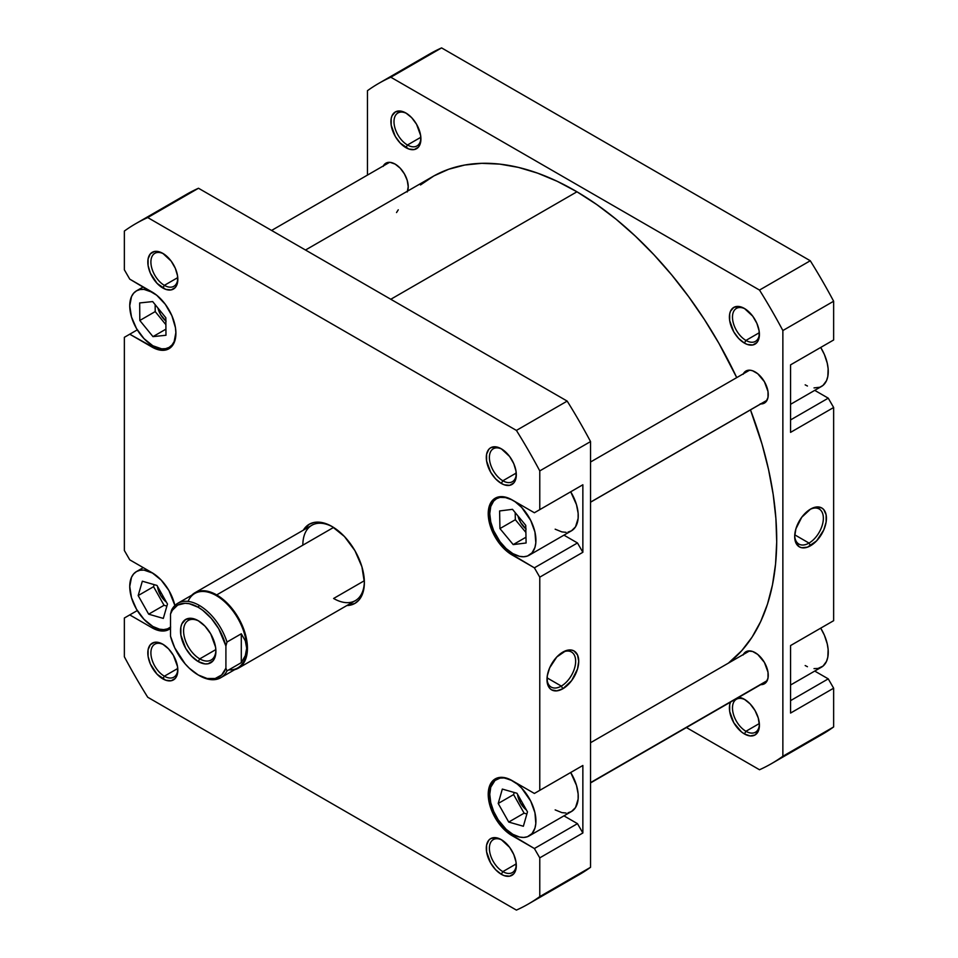 <?xml version="1.0" encoding="UTF-8"?>
<svg xmlns="http://www.w3.org/2000/svg" width="958" height="958" viewBox="0 0 958 958"><rect width="100%" height="100%" fill="white"/><g stroke="black" fill="none" stroke-linecap="round" stroke-linejoin="round"><path stroke-width="1.44" d="M175.901 332.869A32.644 18.849 60 0 1 169.147 347.371A32.644 18.849 60 0 1 152.825 345.754L161.651 348.832L165.65 348.664L169.147 347.371L172.009 344.988L174.14 341.611L175.901 332.426M170.512 627.131A32.644 18.849 60 0 1 169.147 628.077A32.644 18.849 60 0 1 152.825 626.46L159.519 629.178L163.698 629.598L167.458 628.867L170.668 627.011M512.853 781.021L512.853 781.021A32.644 18.849 60 0 1 534.169 809.785A32.644 18.849 60 0 1 529.163 835.927A32.644 18.849 60 0 1 512.853 834.322L519.547 837.041L523.727 837.448L527.487 836.717L532.037 833.556L534.935 828.155L535.821 823.545L534.935 812.683L530.684 801.056L521.679 788.147L517.356 784.135L510.59 779.836L504.016 777.944L500.028 778.112L495.011 780.459L490.759 787.177L489.766 794.338L490.759 802.648L493.657 811.39L498.208 819.82L506.147 829.305L512.853 834.322A32.644 18.849 60 0 1 491.526 805.558A32.644 18.849 60 0 1 496.531 779.405A32.644 18.849 60 0 1 512.853 781.021L512.853 781.021M529.163 835.927L571.483 811.51A32.644 18.849 -120 0 0 570.693 772.495L576.476 785.356L578.129 793.883L578.129 799.116L575.519 807.558L571.483 811.51L567.986 812.803M512.853 500.316L512.853 500.316A32.644 18.849 60 0 1 534.169 529.079A32.644 18.849 60 0 1 529.163 555.233A32.644 18.849 60 0 1 512.853 553.616L519.547 556.335L523.727 556.754L527.487 556.023L532.037 552.85L534.935 547.449L535.821 542.839L534.935 531.977L530.684 520.362L521.679 507.441L515.117 501.752L510.59 499.142L506.147 497.597L500.028 497.406L496.531 498.699L493.657 501.082L490.759 506.483L489.766 513.644L490.759 521.954L493.657 530.696L500.028 541.725L506.147 548.599L512.853 553.616A32.644 18.849 60 0 1 491.526 524.852A32.644 18.849 60 0 1 496.531 498.699A32.644 18.849 60 0 1 512.853 500.316L512.853 500.316M529.163 555.233L571.483 530.804A32.644 18.849 -120 0 0 570.693 491.789L576.476 504.65L578.129 513.189L578.129 518.41L575.519 526.852L571.483 530.804L567.986 532.097M502.1 449.278A19.04 10.993 -120 0 0 489.394 457.888A19.04 10.993 -120 0 0 502.842 480.772L501.309 483.443A21.22 12.25 60 0 1 486.305 457.457A21.22 12.25 60 0 1 501.309 448.799L495.573 446.799L490.7 447.745L488.831 449.29L486.592 454.248L486.592 461.002L490.7 472.246L495.573 478.808L501.309 483.443L504.231 484.796L509.644 485.335L513.787 482.94L515.164 480.748L516.027 477.994L516.027 471.228L513.787 463.696L509.644 456.523L501.309 448.799A21.22 12.25 60 0 1 516.314 474.773A21.22 12.25 60 0 1 501.309 483.443L502.842 480.772A19.04 10.993 60 0 1 490.412 463.995A19.04 10.993 60 0 1 493.334 448.739A19.04 10.993 60 0 1 502.1 449.278M502.1 840.13A19.04 10.993 -120 0 0 489.394 848.74A19.04 10.993 -120 0 0 502.842 871.624L501.309 874.295A21.22 12.25 60 0 1 486.305 848.309A21.22 12.25 60 0 1 501.309 839.651L495.573 837.651L490.7 838.597L488.831 840.142L486.592 845.1L486.592 851.854L490.7 863.098L495.573 869.66L501.309 874.295L504.231 875.648L509.644 876.187L513.787 873.792L515.164 871.6L516.027 868.846L516.027 862.08L513.787 854.548L509.644 847.375L501.309 839.651A21.22 12.25 60 0 1 516.314 865.625A21.22 12.25 60 0 1 501.309 874.295L502.842 871.624A19.04 10.993 60 0 1 490.412 854.847A19.04 10.993 60 0 1 493.334 839.591A19.04 10.993 60 0 1 502.1 840.13M163.614 644.698A19.04 10.993 -120 0 0 150.909 653.32A19.04 10.993 -120 0 0 164.357 676.204L162.824 678.863A21.22 12.25 60 0 1 147.819 652.889A21.22 12.25 60 0 1 162.824 644.219L159.902 642.866L154.489 642.327L150.346 644.722L148.107 649.668L148.107 656.434L150.346 663.966L157.088 674.228L165.746 680.228L171.159 680.755L175.302 678.372L176.679 676.18L177.541 673.414L177.541 666.66L173.434 655.416L168.56 648.853L162.824 644.219A21.22 12.25 60 0 1 177.829 670.205A21.22 12.25 60 0 1 162.824 678.863L164.357 676.204A19.04 10.993 60 0 1 151.927 659.427A19.04 10.993 60 0 1 154.849 644.171A19.04 10.993 60 0 1 163.614 644.698M163.614 253.858A19.04 10.993 -120 0 0 150.909 262.468A19.04 10.993 -120 0 0 164.357 285.352L162.824 288.011A21.22 12.25 60 0 1 147.819 262.037A21.22 12.25 60 0 1 162.824 253.367L159.902 252.014L154.489 251.475L150.346 253.87L148.107 258.816L148.107 265.582L150.346 273.114L157.088 283.388L165.746 289.376L171.159 289.903L175.302 287.52L176.679 285.328L177.541 282.562L177.541 275.808L175.302 268.276L171.159 261.103L162.824 253.367A21.22 12.25 60 0 1 177.829 279.353A21.22 12.25 60 0 1 162.824 288.011L164.357 285.352A19.04 10.993 60 0 1 151.927 268.575A19.04 10.993 60 0 1 154.849 253.319A19.04 10.993 60 0 1 163.614 253.858M194.917 592.763A43.517 25.124 60 0 1 216.676 594.918L216.292 595.589L216.676 594.918A43.517 25.124 60 0 1 245.104 633.274A43.517 25.124 60 0 1 238.434 668.145A43.517 25.124 60 0 1 234.734 669.654A43.517 25.124 -120 0 0 245.943 636.387A43.517 25.124 -120 0 0 216.676 594.918L333.576 527.427L216.676 594.918A43.517 25.124 -120 0 0 191.756 595.217A43.517 25.124 60 0 1 194.917 592.763L311.841 525.259A43.517 25.124 60 0 1 332.845 526.984A43.517 25.124 -120 0 0 302.836 545.174M332.067 526.517L325.768 523.595L319.697 522.23L314.116 522.445L309.218 524.265L303.339 530.169A45.697 26.381 60 0 1 332.067 526.517L332.067 526.517A45.697 26.381 60 0 1 332.067 526.529A45.697 26.381 60 0 1 364.375 582.488L361.92 566.789L354.915 550.646L344.437 536.504L332.067 526.517M561.316 686.084A20.274 11.7 120 0 0 575.638 661.703A20.274 11.7 120 0 0 562.059 652.578A20.274 11.7 -60 0 1 571.447 651.979A20.274 11.7 -60 0 1 574.561 668.229A20.274 11.7 -60 0 1 561.316 686.084L547.054 677.857L561.316 686.084A20.274 11.7 -60 0 1 551.173 687.09A20.274 11.7 -60 0 1 547.006 678.659A20.274 11.7 120 0 0 561.316 686.084L562.849 688.754L561.316 686.084M562.849 652.099A22.441 12.957 -60 0 1 578.728 661.26A22.441 12.957 -60 0 1 562.849 688.754L571.675 680.575L577.518 668.971L578.728 661.26L577.518 654.949L574.07 650.985L571.675 650.099L565.95 650.662L556.778 656.996L549.653 667.858L547.281 675.833L547.281 682.982L549.653 688.227L551.628 689.868L556.778 690.862L562.849 688.754A22.441 12.957 -60 0 1 546.982 679.593A22.441 12.957 -60 0 1 562.849 652.099L562.849 652.099M516.242 473.048L502.842 480.772L516.242 473.048M516.242 863.888L502.842 871.624L516.242 863.888M177.757 668.468L164.357 676.204L177.757 668.468M177.757 277.616L164.357 285.352L177.757 277.616M364.339 580.728L333.6 598.475L364.339 580.728M525.81 528.804A15.232 8.79 60 0 1 517.979 515.955L520.613 522.481L526.134 529.067M526.445 810.013A15.232 8.79 60 0 1 517.559 794.314L520.613 803.187L526.445 810.013M165.854 321.002A15.232 8.79 60 0 1 157.938 308.057L160.597 314.619L166.105 321.205M166.405 602.139A15.232 8.79 60 0 1 157.531 586.428L160.597 595.325L166.405 602.139M563.951 815.857L577.47 823.652L582.859 832.981L582.859 765.478L534.384 793.452L512.075 780.578L502.95 777.405L498.831 777.561L495.214 778.902L492.256 781.369L490.041 784.853L488.688 789.236L488.688 799.978L490.041 805.929L495.214 817.845L498.831 823.353L507.429 832.43L534.384 848.525L539.773 857.853L539.773 896.604A392.744 226.747 60 0 1 516.41 910.1L147.724 697.244A392.744 226.747 60 0 1 124.36 656.769L124.36 618.018L129.749 614.904L152.059 627.789L161.183 630.963L165.303 630.795L170.512 628.34A33.722 19.471 60 0 1 168.919 629.466A33.722 19.471 60 0 1 152.059 627.789L153.603 626.891L152.059 627.789L129.749 614.904L137.293 610.557L124.36 618.018L124.36 656.769A392.744 226.747 60 0 0 147.724 697.244L516.41 910.1A392.744 226.747 60 0 0 528.433 903.957A392.744 226.747 60 0 0 539.773 896.604L539.773 857.853L582.859 832.981L582.859 765.478L534.384 793.452L582.859 765.478L539.773 790.35L539.773 577.159L539.773 790.35L534.384 793.452L512.075 780.578A33.722 19.471 60 0 0 495.214 778.902A33.722 19.471 60 0 0 490.041 805.929A33.722 19.471 60 0 0 512.075 835.651L513.632 834.753L512.075 835.651L534.384 848.525L577.47 823.652L534.384 848.525L539.773 857.853L582.859 832.981L577.47 823.652L563.951 815.857M566.034 813.019L561.855 812.612L555.161 809.893M563.951 535.151L577.47 542.958L582.859 552.287L582.859 484.772L534.384 512.758L512.075 499.872L502.95 496.699L498.831 496.867L495.214 498.208L492.256 500.663L490.041 504.147L488.233 513.644L490.041 525.224L495.214 537.151L498.831 542.659L507.429 551.736L534.384 567.831L539.773 577.159L582.859 552.287L582.859 484.772L534.384 512.758L582.859 484.772L539.773 509.644L539.773 470.893L539.773 509.644L534.384 512.758L512.075 499.872A33.722 19.471 60 0 0 495.214 498.208A33.722 19.471 60 0 0 490.041 525.224A33.722 19.471 60 0 0 512.075 554.945L513.632 554.047L512.075 554.945L534.384 567.831L577.47 542.958L534.384 567.831L539.773 577.159L582.859 552.287L577.47 542.958L563.951 535.151M566.034 532.325L561.855 531.906L555.161 529.187M567.184 880.785A392.744 226.747 -120 0 0 590.547 867.301L590.547 441.578A392.744 226.747 -120 0 0 567.184 401.103L198.498 188.247A392.744 226.747 -120 0 0 175.362 201.575M135.701 223.705L186.475 194.39A392.744 226.747 -120 0 1 198.498 188.247L147.724 217.562L516.41 430.417L567.184 401.103L198.498 188.247L147.724 217.562A392.744 226.747 60 0 0 135.701 223.705A392.744 226.747 60 0 0 124.36 231.058L124.36 269.809L129.749 279.137L152.059 292.01A33.722 19.471 60 0 1 174.093 321.732A33.722 19.471 60 0 1 168.919 348.76A33.722 19.471 60 0 1 152.059 347.083L129.749 334.21L124.36 337.312L124.36 550.503L129.749 559.831L152.059 572.716A33.722 19.471 60 0 1 174.883 605.492L168.919 590.511L161.183 580.081L152.059 572.716L129.749 559.831L124.36 550.503L124.36 337.312L129.749 334.21L156.705 349.251L165.303 350.101L168.919 348.76L171.877 346.293L174.081 342.808L175.901 333.324L175.446 327.684L171.877 315.697L165.303 304.309L156.705 295.232L129.749 279.137L124.36 269.809L124.36 231.058A392.744 226.747 60 0 1 147.724 217.562L516.41 430.417A392.744 226.747 60 0 1 539.773 470.893L590.547 441.578L590.547 867.301L539.773 896.604L590.547 867.301A392.744 226.747 -120 0 1 579.207 874.642L528.433 903.957M346.856 605.54L354.915 603.408L358.927 600.067L361.92 595.337L363.753 589.409L364.375 582.488A45.697 26.381 60 0 1 346.856 605.54M364.363 581.578A43.517 25.124 60 0 1 355.358 600.63A43.517 25.124 60 0 1 333.6 598.475A43.517 25.124 -120 0 0 364.363 581.578M177.805 278.431A19.04 10.993 60 0 1 173.877 286.298A19.04 10.993 60 0 1 164.357 285.352A19.04 10.993 -120 0 0 177.805 278.431M177.805 669.283A19.04 10.993 60 0 1 173.877 677.15A19.04 10.993 60 0 1 164.357 676.204A19.04 10.993 -120 0 0 177.805 669.283M516.29 864.703A19.04 10.993 60 0 1 512.362 872.57A19.04 10.993 60 0 1 502.842 871.624A19.04 10.993 -120 0 0 516.29 864.703M516.29 473.851A19.04 10.993 60 0 1 512.362 481.718A19.04 10.993 60 0 1 502.842 480.772A19.04 10.993 -120 0 0 516.29 473.851M516.41 430.417A392.744 226.747 60 0 1 539.773 470.893L590.547 441.578A392.744 226.747 -120 0 0 567.184 401.103L516.41 430.417M152.059 347.083L153.603 346.197L152.059 347.083M129.749 334.21L137.293 329.851L129.749 334.21M499.944 528.588L499.597 510.949L512.494 509.333L525.75 525.343L526.098 542.982L513.201 544.599L499.944 528.588L499.597 510.949L512.494 509.333L525.75 525.343L526.098 542.982L513.201 544.599L525.978 537.222L513.201 544.599L499.944 528.588L515.332 519.703L499.944 528.588M498.208 803.475L502.327 789.081L516.973 793.272L527.487 811.857L523.367 826.251L508.722 822.06L498.208 803.475L502.327 789.081L516.973 793.272L527.487 811.857L523.367 826.251L508.722 822.06L524.11 813.174L526.888 813.977L524.11 813.174L508.722 822.06L498.208 803.475L513.596 794.589L498.208 803.475M152.825 573.159L143.987 570.094L140 570.25L136.503 571.543L133.629 573.926L131.497 577.303L129.749 586.488L131.497 597.696L136.503 609.228L143.987 619.335L152.825 626.46A32.644 18.849 60 0 1 131.497 597.696A32.644 18.849 60 0 1 136.503 571.543A32.644 18.849 60 0 1 152.442 572.944M138.168 595.577L142.335 581.207L156.98 585.446L167.47 604.043L163.315 618.413L148.67 614.174L138.168 595.577L142.335 581.207L156.98 585.446L167.47 604.043L163.315 618.413L148.67 614.174L164.046 605.288L166.884 606.103L164.046 605.288L148.67 614.174L138.168 595.577L153.555 586.691L138.168 595.577M152.825 292.453L143.987 289.388L140 289.544L136.503 290.837L133.629 293.22L131.497 296.597L129.749 305.782L131.497 316.99L136.503 328.534L143.987 338.629L152.825 345.754A32.644 18.849 60 0 1 131.497 316.99A32.644 18.849 60 0 1 136.503 290.837A32.644 18.849 60 0 1 152.442 292.238M139.82 320.475L139.676 302.944L152.669 301.578L165.83 317.745L165.974 335.264L152.981 336.629L139.82 320.475L139.676 302.944L152.669 301.578L165.83 317.745L165.974 335.264L152.981 336.629L165.926 329.157L152.981 336.629L139.82 320.475L155.208 311.589L139.82 320.475M515.188 512.59L515.332 519.703L525.894 532.456L515.332 519.703L515.188 512.59M514.195 792.482L513.596 794.589L524.11 813.174L513.596 794.589L514.195 792.482M155.148 304.62L155.208 311.589L165.89 324.702L155.208 311.589L155.148 304.62M154.154 584.631L153.555 586.691L164.046 605.288L153.555 586.691L154.154 584.631M420.502 184.954L433.914 175.913L448.691 169.255L464.678 165.039L481.742 163.327L499.693 164.105L518.374 167.387L537.606 173.147L557.197 181.302L576.956 191.792L390.792 299.267L576.956 191.792A285.041 164.572 -120 0 0 432.645 176.631L305.506 250.026M576.956 191.792L596.702 204.521L616.245 219.346L635.382 236.147L653.943 254.756L671.75 274.982L688.622 296.645L704.405 319.517L718.943 343.395L736.726 377.608A285.041 164.572 -120 0 0 576.956 191.792M750.473 409.868L762.053 444.237L768.544 469.564L773.178 494.436L775.908 518.637L776.71 541.917L775.561 564.058L772.483 584.835L767.502 604.067L760.676 621.562L752.066 637.154L741.743 650.674L728.463 663.08A285.041 164.572 -120 0 0 750.473 409.868M396.528 212.556L398.265 209.814M790.566 404.312L821.497 386.457A32.644 18.849 -120 0 0 820.707 347.443L824.371 354.46L827.257 363.202L828.143 368.842L827.808 376.458L826.503 380.697L823.018 385.391L819.82 387.248L814.013 387.906M790.566 685.018L821.497 667.163A32.644 18.849 -120 0 0 820.707 628.149L824.371 635.166L827.257 643.908L828.143 649.536L827.808 657.164L826.503 661.403L823.018 666.097L818 668.456L814.013 668.612M730.547 701.986L729.685 704.741L729.685 711.507L733.792 722.739L741.48 731.924L744.402 733.936L745.947 731.277A19.04 10.993 -120 0 0 759.383 724.356A19.04 10.993 60 0 1 755.467 732.223A19.04 10.993 60 0 1 745.947 731.277L759.335 723.541L745.947 731.277A19.04 10.993 60 0 1 733.505 714.5A19.04 10.993 60 0 1 736.427 699.244A19.04 10.993 60 0 1 745.192 699.783A19.04 10.993 -120 0 0 732.487 708.393A19.04 10.993 -120 0 0 745.947 731.277L744.402 733.936A21.22 12.25 60 0 1 730.487 702.118M738.798 697.316A21.22 12.25 60 0 1 744.402 699.292L738.666 697.304M745.192 308.931A19.04 10.993 -120 0 0 732.487 317.541A19.04 10.993 -120 0 0 745.947 340.425L744.402 343.096A21.22 12.25 60 0 1 729.397 317.11A21.22 12.25 60 0 1 744.402 308.452L738.666 306.452L733.792 307.398L730.547 311.134L729.685 313.889L729.685 320.655L733.792 331.887L738.666 338.461L744.402 343.096L747.324 344.449L752.737 344.988L756.88 342.593L758.257 340.401L759.119 337.647L759.119 330.881L756.88 323.349L752.737 316.176L744.402 308.452A21.22 12.25 60 0 1 759.407 334.426A21.22 12.25 60 0 1 744.402 343.096L745.947 340.425A19.04 10.993 60 0 1 733.505 323.648A19.04 10.993 60 0 1 736.427 308.392A19.04 10.993 60 0 1 745.192 308.931M406.707 113.499A19.04 10.993 -120 0 0 394.001 122.121A19.04 10.993 -120 0 0 407.461 145.005L405.917 147.664A21.22 12.25 60 0 1 390.912 121.69A21.22 12.25 60 0 1 405.917 113.02L400.181 111.032L395.307 111.978L392.061 115.714L391.199 118.469L391.199 125.235L395.307 136.467L400.181 143.029L408.85 149.029L414.251 149.556L418.395 147.173L419.772 144.981L420.634 142.215L420.634 135.461L416.526 124.217L411.665 117.654L405.917 113.02A21.22 12.25 60 0 1 420.921 139.006A21.22 12.25 60 0 1 405.917 147.664L407.461 145.005A19.04 10.993 60 0 1 395.019 128.228A19.04 10.993 60 0 1 397.941 112.972A19.04 10.993 60 0 1 406.707 113.499M794.709 535.654A20.274 11.7 120 0 0 809.019 543.078L810.564 545.737A22.441 12.957 -60 0 1 794.685 536.576A22.441 12.957 -60 0 1 810.564 509.081L801.738 517.26L795.894 528.864L794.685 536.576L795.894 542.887L799.343 546.85L801.738 547.736L807.462 547.174L816.635 540.839L823.76 529.978L826.131 522.002L826.131 514.853L823.76 509.608L821.784 507.968L816.635 506.974L810.564 509.081A22.441 12.957 -60 0 1 826.431 518.254A22.441 12.957 -60 0 1 810.564 545.737L809.019 543.078A20.274 11.7 -60 0 1 798.888 544.072A20.274 11.7 -60 0 1 794.709 535.654M794.757 534.839L809.019 543.078L794.757 534.839M759.335 332.689L745.947 340.425L759.335 332.689M420.849 137.269L407.461 145.005L420.849 137.269M743.348 373.788A18.489 10.682 60 0 1 745.923 371.045A18.489 10.682 60 0 1 755.167 371.955A18.489 10.682 60 0 1 767.25 388.253A18.489 10.682 60 0 1 764.424 403.079A18.489 10.682 60 0 1 760.748 403.941M743.348 654.494A18.489 10.682 60 0 1 745.923 651.751A18.489 10.682 60 0 1 755.167 652.661A18.489 10.682 60 0 1 767.25 668.959A18.489 10.682 60 0 1 764.424 683.784A18.489 10.682 60 0 1 760.748 684.647M383.32 165.926A18.489 10.682 60 0 1 385.906 163.183A18.489 10.682 60 0 1 395.151 164.105A18.489 10.682 60 0 1 407.569 191.109M378.793 83.358L429.567 54.043A392.744 226.747 -120 0 1 441.59 47.9L390.816 77.215L441.59 47.9L810.276 260.756L759.502 290.07L390.816 77.215A392.744 226.747 60 0 0 378.793 83.358A392.744 226.747 60 0 0 367.453 90.699L367.453 175.086L367.453 90.699A392.744 226.747 60 0 1 390.816 77.215L759.502 290.07A392.744 226.747 60 0 1 782.866 330.546L833.64 301.231L833.64 339.982L790.566 364.854L790.566 432.369L833.64 407.497L828.251 398.169L814.731 390.361L828.251 398.169L790.566 419.927L828.251 398.169L833.64 407.497L833.64 620.688L833.64 407.497L790.566 432.369L790.566 364.854L833.64 339.982L833.64 301.231A392.744 226.747 -120 0 0 810.276 260.756L441.59 47.9A392.744 226.747 -120 0 0 418.454 61.228M790.566 645.56L790.566 713.063L833.64 688.191L828.251 678.863L814.731 671.067L828.251 678.863L790.566 700.633L828.251 678.863L833.64 688.191L833.64 726.942L833.64 688.191L790.566 713.063L790.566 645.56L833.64 620.688L790.566 645.56M782.866 330.546L782.866 756.257A392.744 226.747 60 0 1 759.502 769.753L686.419 727.553L759.502 769.753A392.744 226.747 60 0 0 771.525 763.61A392.744 226.747 60 0 0 782.866 756.257L782.866 330.546L833.64 301.231A392.744 226.747 -120 0 0 810.276 260.756L759.502 290.07A392.744 226.747 60 0 1 782.866 330.546M744.402 733.936L750.138 735.936L755.012 734.99L758.257 731.253L759.407 725.278L758.257 717.997L755.012 710.501L750.138 703.926L744.402 699.292A21.22 12.25 60 0 1 759.407 725.278A21.22 12.25 60 0 1 744.402 733.936M407.234 191.959L408.228 186.75L407.234 180.403L404.396 173.865L400.157 168.141L395.151 164.105L390.146 162.357L385.906 163.183L383.068 166.453M760.173 403.905L764.424 403.079L766.053 401.725L768.005 397.414L768.005 391.523L764.424 381.727L757.73 373.728L752.617 370.782L750.174 370.219L745.923 371.045L743.097 374.303M760.173 684.599L764.424 683.784L766.053 682.431L768.005 678.108L768.005 672.217L764.424 662.421L757.73 654.422L752.617 651.476L747.911 651.009L744.294 653.093L743.097 655.009M810.276 740.438A392.744 226.747 -120 0 0 833.64 726.942L782.866 756.257L833.64 726.942A392.744 226.747 -120 0 1 822.299 734.295L771.525 763.61M420.897 138.084A19.04 10.993 60 0 1 416.981 145.939A19.04 10.993 60 0 1 407.461 145.005A19.04 10.993 -120 0 0 420.897 138.084M759.383 333.504A19.04 10.993 60 0 1 755.467 341.371A19.04 10.993 60 0 1 745.947 340.425A19.04 10.993 -120 0 0 759.383 333.504M809.773 509.56A20.274 11.7 -60 0 1 819.162 508.973A20.274 11.7 -60 0 1 822.263 525.212A20.274 11.7 -60 0 1 809.019 543.078A20.274 11.7 120 0 0 823.353 518.685A20.274 11.7 120 0 0 809.773 509.56M828.251 343.096L790.566 364.854L828.251 343.096M807.438 666.72L805.175 665.547M807.438 386.014L805.175 384.841M188.055 601.408A42.978 24.812 60 0 1 216.292 595.589A42.978 24.812 60 0 1 246.673 648.219L245.32 640.83L241.296 633.777L226.986 642.04L225.908 646.015A41.445 23.926 60 0 0 198.21 607.264L199.288 605.408A42.978 24.812 60 0 1 226.986 642.04A42.978 24.812 -120 0 0 199.288 605.408A42.978 24.812 60 0 0 177.805 603.277A42.978 24.812 60 0 0 171.59 610.066L170.512 614.042A41.445 23.926 60 0 1 198.21 607.264L199.288 605.408A42.978 24.812 -120 0 0 171.59 610.066L170.512 614.042L172.32 610.294L177.733 605.073L185.098 603.277L189.289 603.72L198.21 607.264L202.725 610.282L211.323 618.413L218.687 628.711L225.908 646.015L225.908 668.181L221.669 674.947L215.203 678.492L207.132 678.504L198.21 674.959L189.289 668.205L185.098 663.81L174.751 647.859L170.512 636.208L170.512 614.042L170.512 636.208A41.445 23.926 60 0 0 198.21 674.959A41.445 23.926 60 0 0 225.908 668.181L225.908 646.015L226.986 642.04L241.296 633.777L241.296 662.661L226.986 670.923L225.908 668.181L226.986 670.923A42.978 24.812 60 0 1 220.771 677.701A42.978 24.812 60 0 1 199.288 675.582A42.978 24.812 -120 0 0 226.986 670.923L241.296 662.661L241.296 633.777L245.32 640.83L246.673 648.219A42.978 24.812 60 0 1 228.794 669.87M199.001 621.155A22.848 13.196 -120 0 0 183.601 631.334A22.848 13.196 -120 0 0 199.755 658.876L198.21 661.547A25.028 14.442 60 0 1 180.523 630.891A25.028 14.442 60 0 1 198.21 620.676L191.444 618.329L185.696 619.443L181.864 623.862L180.858 627.107L180.858 635.082L185.696 648.338L191.444 656.074L198.21 661.547L204.988 663.894L208.042 663.774L212.927 660.96L214.556 658.374L215.909 651.332L215.562 647.141L210.724 633.885L204.988 626.149L198.21 620.676A25.028 14.442 60 0 1 215.909 651.332A25.028 14.442 60 0 1 198.21 661.547L199.755 658.876A22.848 13.196 60 0 1 184.822 638.746A22.848 13.196 60 0 1 188.331 620.437A22.848 13.196 60 0 1 199.001 621.155M215.837 649.584L199.755 658.876L215.837 649.584M220.771 677.701L237.776 667.894A42.978 24.812 -120 0 0 246.673 648.219L245.32 655.607L241.296 662.661L245.32 655.607L246.673 648.219A42.978 24.812 -120 0 0 216.292 595.589A42.978 24.812 -120 0 0 194.797 593.457L177.805 603.277M215.885 650.41A22.848 13.196 60 0 1 211.167 660.014A22.848 13.196 60 0 1 199.755 658.876A22.848 13.196 -120 0 0 215.885 650.41M199.288 675.582L198.21 674.959M590.547 782.614L767.214 680.623L590.547 782.614M590.547 502.136L767.047 400.24L590.547 502.136M172.62 345.359L169.147 347.371M170.512 627.286L169.147 628.077M500.004 496.687L496.531 498.699M500.004 777.393L496.531 779.405M143.269 567.639L136.503 571.543M143.269 286.933L136.503 290.837M238.434 668.145L355.358 600.63M389.571 162.321L271.581 230.447M749.599 650.889L590.547 742.713M766.999 681.03L590.547 782.914M749.599 370.183L590.547 462.007M766.999 400.336L590.547 502.208"/></g></svg>
